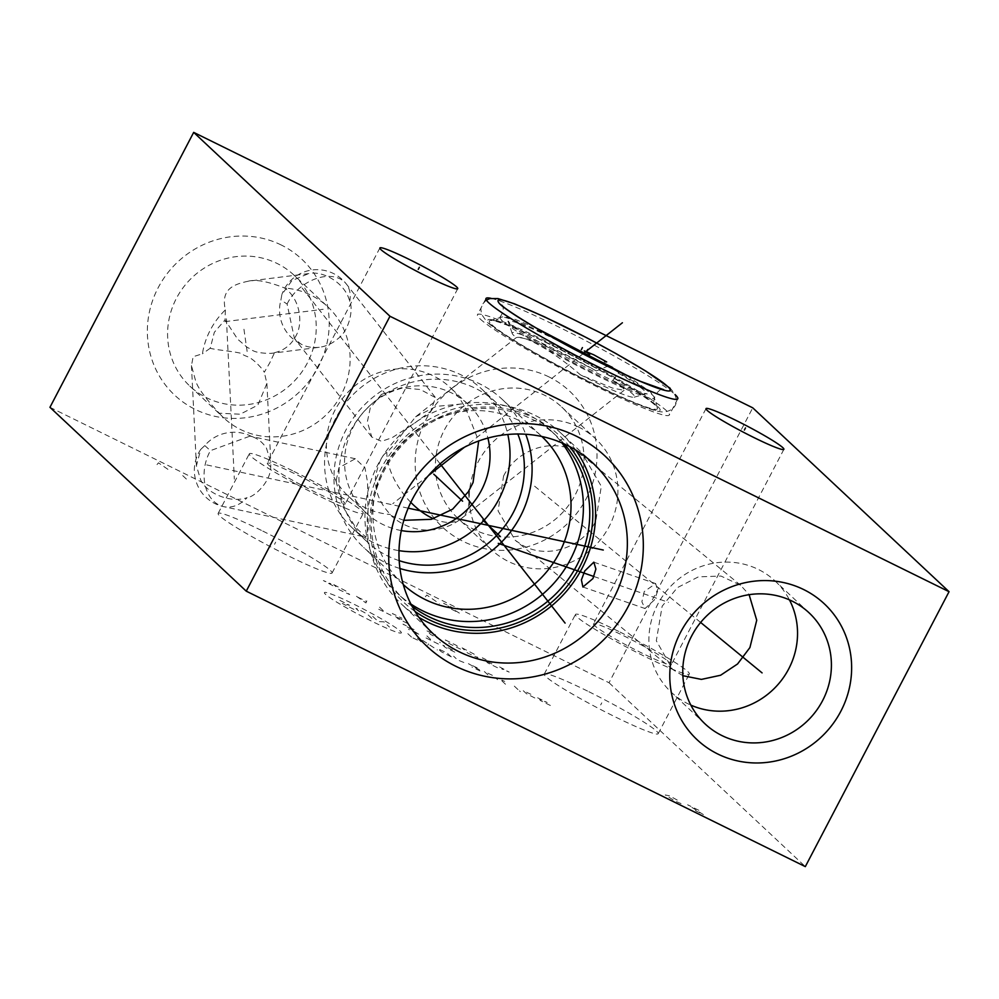 <?xml version="1.0" encoding="UTF-8"?>
<svg xmlns="http://www.w3.org/2000/svg" width="999" height="999" viewBox="0 0 999 999"><rect width="100%" height="100%" fill="white"/><g stroke="black" fill="none" stroke-linecap="round" stroke-linejoin="round"><path stroke-width="0.75" stroke-dasharray="5 3.75" d="M49.95 407.305L609.028 682.742L752.746 407.829M281.268 245.017A93.069 89.011 133.1 0 0 158.154 287.749A93.069 89.011 133.1 0 0 195.305 409.44A93.069 89.011 133.1 0 0 318.419 366.708A93.069 89.011 133.1 0 0 281.268 245.017M549.063 376.96A93.069 89.011 133.1 0 0 425.949 419.68A93.069 89.011 133.1 0 0 463.111 541.371A93.069 89.011 133.1 0 0 586.213 498.651A93.069 89.011 133.1 0 0 549.063 376.96M491.046 298.339A108.229 8.829 -152.4 0 1 585.963 340.821A108.229 8.829 -152.4 0 1 675.024 394.518M609.028 682.742L805.319 866.62M261.376 530.382A64.286 5.245 27.6 0 0 218.119 513.449A64.286 5.245 27.6 0 0 288.811 556.081A64.286 5.245 27.6 0 0 332.068 573.014A64.286 5.245 27.6 0 0 261.376 530.382M587.499 691.046A64.286 5.245 27.6 0 0 544.255 674.113A64.286 5.245 27.6 0 0 614.934 716.745A64.286 5.245 27.6 0 0 658.191 733.691A64.286 5.245 27.6 0 0 587.499 691.046M593.069 463.224L561.288 433.466A116.883 111.776 -46.9 0 0 380.744 469.193A116.883 111.776 133.1 0 0 401.473 604.083A116.883 111.776 133.1 0 0 418.893 617.332M644.268 591.545L641.87 601.798L645.042 608.541L654.432 599.875L657.792 590.796L655.656 583.578L644.268 591.545M561.288 433.466A116.883 111.776 -46.9 0 1 575.649 449.975M415.047 611.463A114.073 109.091 133.1 0 1 383.166 470.392A114.073 109.091 -46.9 0 1 569.542 446.516M412.1 606.331A111.801 106.918 133.1 0 1 404.12 599.575A111.801 106.918 133.1 0 1 384.29 470.566A111.801 106.918 -46.9 0 1 556.967 436.388A111.801 106.918 -46.9 0 1 564.223 443.918M556.967 436.388L550.611 430.432A111.801 106.918 -46.9 0 0 377.922 464.597A111.801 106.918 133.1 0 0 397.752 593.618A111.801 106.918 133.1 0 0 410.914 604.058M550.611 430.432A111.801 106.918 -46.9 0 1 561.888 442.882M403.271 584.54A101.411 96.978 133.1 0 1 402.634 583.953A101.411 96.978 133.1 0 1 384.652 466.933A101.411 96.978 -46.9 0 1 541.283 435.939A101.411 96.978 -46.9 0 1 541.908 436.526M541.283 435.939L502.347 399.463A101.411 96.978 -46.9 0 0 345.716 430.457A101.411 96.978 133.1 0 0 363.698 547.489A101.411 96.978 133.1 0 0 399.937 568.518M336.051 481.206L342.657 506.281L355.532 527.247L365.834 537.15L368.294 528.883L367.532 482.13L364.96 467.844L355.332 458.741L338.923 467.707L336.051 481.206M502.347 399.463A101.411 96.978 -46.9 0 1 525.711 434.253M381.431 394.405L370.279 407.879L367.357 421.803L371.778 437.038L381.606 441.333L392.132 437.699L413.211 424.175L430.719 411.288L435.489 397.627L420.392 389.535L401.473 387.724L381.431 394.405M399.188 560.664A94.917 90.772 133.1 0 1 366.758 541.446A94.917 90.772 133.1 0 1 349.925 431.918A94.917 90.772 -46.9 0 1 496.528 402.909A94.917 90.772 -46.9 0 1 517.807 434.016M496.528 402.909L482.18 389.473A94.917 90.772 -46.9 0 0 335.577 418.481A94.917 90.772 133.1 0 0 352.41 528.021A94.917 90.772 133.1 0 0 399.001 550.649M482.18 389.473A94.917 90.772 -46.9 0 1 507.804 434.49M401.298 530.556A74.463 71.204 133.1 0 1 366.396 513.086A74.463 71.204 133.1 0 1 353.196 427.16A74.463 71.204 -46.9 0 1 468.194 404.395A74.463 71.204 -46.9 0 1 487.912 438.086M366.396 513.086L348.226 496.066A74.463 71.204 133.1 0 1 335.015 410.139A74.463 71.204 -46.9 0 1 450.025 387.375A74.463 71.204 -46.9 0 1 462.924 403.858L465.084 406.968L478.671 441.009M612.862 380.494L622.926 387.787L624.088 390.322L612.549 388.087L580.407 374.837A69.068 5.632 27.6 0 0 634.153 397.202A69.068 5.632 27.6 0 0 612.862 380.494L618.344 373.077C619.08 372.752 617.619 371.453 613.96 369.155M403.846 520.317L391.158 515.634L390.397 514.473C379.283 502.809 374.35 489.91 375.624 475.761C378.771 462.162 382.517 454.383 386.85 452.435C392.644 446.765 396.678 441.983 398.963 438.074L415.609 416.808L516.296 337.6C524.537 336.588 548.439 345.854 596.378 370.929A69.068 5.632 27.6 0 0 512.187 333.441A69.068 5.632 27.6 0 0 516.296 337.6C520.716 336.376 529.17 339.385 541.67 346.628C554.158 353.896 567.082 363.311 580.407 374.837M608.578 366.658L607.03 366.496L596.378 370.929M415.609 416.808L436.176 406.381L462.924 403.858M348.226 496.066A74.463 71.204 133.1 0 0 390.397 514.473M491.758 324.675A94.805 7.73 27.6 0 0 585.089 379.595A94.805 7.73 27.6 0 0 657.429 408.141A94.805 7.73 27.6 0 0 655.007 405.107A94.805 7.73 -152.4 0 0 568.281 353.546A94.805 7.73 -152.4 0 0 489.91 320.567A94.805 7.73 -152.4 0 0 491.758 324.675M480.207 318.981A108.229 8.829 27.6 0 0 582.991 379.77A108.229 8.829 27.6 0 0 669.305 415.035A108.229 8.829 27.6 0 0 666.57 410.801A108.229 8.829 -152.4 0 0 563.786 350.012A108.229 8.829 -152.4 0 0 477.472 314.747A108.229 8.829 -152.4 0 0 480.207 318.981M274.538 352.684C284.003 350.474 291.059 345.03 295.704 336.338C303.758 322.777 299.825 298.713 284.678 288.024C267.944 281.468 255.831 279.183 248.351 281.181L308.666 273.589C322.677 270.367 345.154 282.63 349.725 301.323C353.421 308.466 349.75 330.182 337.812 338.811C332.255 343.556 326.074 346.391 319.255 347.302L271.016 353.371C251.81 353.346 251.935 349.063 247.377 347.502L237.687 339.223L225.062 319.867L214.323 332.305L210.24 348.226C215.172 350.087 243.968 352.172 243.044 354.645C247.377 357.43 250.087 355.232 262.6 369.48L264.31 372.24L269.767 362.824L274.538 352.684L271.016 353.371M319.255 347.302C311.9 348.014 305.632 346.815 300.462 343.743L294.418 338.461L287.088 304.021L280.906 300L281.88 294.505L291.908 280.632L308.666 273.589M248.351 281.181C233.741 284.365 220.617 288.811 225.349 309.915A76.086 72.765 133.1 0 0 202.41 353.796L193.144 356.718L191.458 365.622L195.841 381.618C198.501 388.861 206.293 399.4 219.231 413.211L240.147 414.223L257.854 405.119L266.895 383.454L264.31 372.24M219.231 413.211A76.086 72.765 133.1 0 0 223.776 417.894A76.086 72.765 133.1 0 0 240.659 429.558A76.086 72.765 -46.9 0 0 335.689 403.783A76.086 72.765 -46.9 0 0 327.809 306.83A76.086 72.765 -46.9 0 0 310.926 295.155A76.086 72.765 133.1 0 0 284.678 288.024M225.349 309.915L225.062 319.867M210.24 348.226L202.41 353.796M293.931 275.1A76.086 72.765 -46.9 0 0 277.048 263.424A76.086 72.765 133.1 0 0 182.005 289.211A76.086 72.765 133.1 0 0 189.897 386.151A76.086 72.765 133.1 0 0 206.781 397.827A76.086 72.765 -46.9 0 0 301.81 372.04A76.086 72.765 -46.9 0 0 293.931 275.1L327.809 306.83M251.898 436.625A37.225 35.402 177.2 0 0 204.795 445.579L200.762 449.375L196.416 465.771L200.724 480.069C206.431 492.732 229.583 503.708 247.078 497.677A37.225 26.998 -77.9 0 1 223.764 506.668A37.225 26.998 -77.9 0 1 204.058 475.824A37.225 26.998 102.1 0 1 210.427 450.661L250.025 436.138L251.898 436.625C257.742 438.424 262.612 442.295 266.496 448.214L270.804 462.45L270.692 467.182C270.741 481.318 254.832 497.027 247.078 497.677M204.795 445.579L210.427 450.661M503.583 476.048C515.771 451.461 547.302 438.986 571.353 449.275L584.153 456.83L601.298 486.288L595.791 521.053C582.579 548.139 545.891 559.84 521.503 544.63L515.172 540.234L498.064 510.851L503.583 476.048M682.866 675.699L672.514 669.38L656.318 640.746L662.15 606.206L677.372 587.624L698.388 576.873L720.966 576.048L740.584 585.239L749.125 594.68M578.721 427.097A76.086 72.765 133.1 0 0 483.691 452.872A76.086 72.765 133.1 0 0 491.57 549.825A76.086 72.765 133.1 0 0 508.454 561.5A76.086 72.765 -46.9 0 0 603.496 535.714A76.086 72.765 -46.9 0 0 595.604 438.761A76.086 72.765 -46.9 0 0 578.721 427.097M457.692 518.094A76.086 72.765 133.1 0 1 449.812 421.141A76.086 72.765 133.1 0 1 544.842 395.367A76.086 72.765 -46.9 0 1 561.725 407.03A76.086 72.765 -46.9 0 1 569.617 503.983A76.086 72.765 -46.9 0 1 474.575 529.757A76.086 72.765 133.1 0 1 457.692 518.094L491.57 549.825M809.103 612.849L775.224 581.106A76.086 72.765 -46.9 0 0 657.704 604.37A76.086 72.765 133.1 0 0 671.191 692.17A76.086 72.765 133.1 0 0 690.858 705.132M775.224 581.106A76.086 72.765 -46.9 0 1 789.447 599.875M292.557 470.729A64.286 5.245 27.6 0 0 249.3 453.796A64.286 5.245 27.6 0 0 319.992 496.428A64.286 5.245 -152.4 0 0 363.249 513.361A64.286 5.245 -152.4 0 0 292.557 470.729M268.444 464.935A43.944 3.584 -152.4 0 1 267.332 463.224A43.944 3.584 -152.4 0 1 302.385 477.534A43.944 3.584 -152.4 0 1 344.106 502.222A43.944 3.584 -152.4 0 1 345.217 503.933A43.944 3.584 -152.4 0 1 310.177 489.622A43.944 3.584 -152.4 0 1 268.444 464.935M618.693 631.405A64.286 5.245 27.6 0 0 575.436 614.472A64.286 5.245 27.6 0 0 646.128 657.105A64.286 5.245 -152.4 0 0 689.372 674.038A64.286 5.245 -152.4 0 0 618.693 631.405M594.58 625.611A43.944 3.584 -152.4 0 1 593.468 623.9A43.944 3.584 -152.4 0 1 628.508 638.211A43.944 3.584 -152.4 0 1 670.242 662.886A43.944 3.584 -152.4 0 1 671.34 664.61A43.944 3.584 -152.4 0 1 636.301 650.287A43.944 3.584 -152.4 0 1 594.58 625.611M408.191 508.166L206.518 464.885M700.636 622.452L533.878 485.576M440.134 463.848L300.249 285.577M593.918 576.51L668.543 602.36M583.016 353.796L464.398 447.265M428.484 475.549L392.769 503.696M224.912 321.653L323.164 309.29M226.411 318.781L234.353 479.17M243.943 329.22L247.228 352.11M275.649 542.17L274.55 544.28M601.773 702.846L600.674 704.957M400.237 631.143A43.382 3.534 -152.4 0 1 372.14 621.415A43.382 3.534 -152.4 0 1 325.537 594.355A43.382 3.534 -152.4 0 1 353.634 604.083A43.382 3.534 -152.4 0 1 400.237 631.143M353.883 609.378L342.307 603.496L349.538 605.294L337.949 599.412M371.853 618.393L367.108 613.948L358.329 609.278L355.919 608.441L360.676 612.887M372.702 616.358L378.246 621.553L383.878 621.865L389.423 627.06M407.842 633.666L413.386 638.861M417.432 638.386L420.991 641.733L411.8 637.374M422.502 640.297L437.362 649.974M427.772 645.242L428.608 643.905M451.198 656.793L441.221 651.698L438.062 648.726L447.24 653.084L452.784 658.266M463.861 662.499L457.592 659.939L453.633 656.231M479.57 669.892L468.406 663.686L477.597 668.031L479.957 670.953L471.965 667.02M487.949 674.887L484.378 671.553L493.568 675.898L497.527 679.607M505.494 684.24L500.349 679.42L504.745 681.418M514.335 686.138L518.294 689.847M519.48 690.958L520.404 691.583L519.48 690.958M534.802 697.976L526.411 693.668L523.251 690.696L530.844 694.268M537.624 697.789L547.215 702.509L539.61 699.637L540.796 700.749L550.374 705.469M414.135 629.632L402.947 624.125L419.68 634.827L408.491 629.308M426.91 635.926L432.455 641.121M426.061 637.974L438.848 644.268M454.82 652.135L445.229 647.414L439.685 642.22M452.447 649.912L442.857 645.192M332.954 585.751L323.376 580.556L330.844 583.766M333.791 584.627L345.754 590.884L349.712 594.592L339.323 589.822L333.791 584.627M366.795 600.899L365.946 602.934L354.021 594.605M357.729 597.127L366.246 601.336M379.57 607.192L385.114 612.387M378.733 609.24L391.508 615.534M407.48 623.401L397.902 618.681L392.357 613.486L401.935 618.206M401.91 619.605L395.517 616.458M441.021 639.922L430.656 634.465L426.685 630.756L435.489 634.74M445.329 639.934L456.506 645.441L460.464 649.15L449.288 643.643L445.329 639.934M462.112 647.851L474.075 654.108L478.034 657.817L467.644 653.046L462.112 647.851M497.465 667.732L487.887 663.011L482.342 657.817L491.92 662.537M491.895 663.935L485.502 660.789M499.637 666.932L509.203 672.115L501.748 668.905M157.018 464.572L158.466 462.824L170.991 471.453M186.363 479.033L180.831 473.838M425.374 596.778L426.823 595.029L439.348 603.671M454.77 608.803L443.593 603.296L459.39 613.124L448.214 607.617M681.056 803.583L674.999 801.011L665.234 794.967L669.455 795.816L677.359 800.124M698.801 810.276L687.624 804.769L703.421 814.61L692.245 809.103M433.441 518.731A54.108 30.345 -128.2 0 0 461.451 518.469A54.108 30.345 -128.2 0 0 468.331 491.745M618.344 373.077A77.747 6.344 -152.4 0 1 644.18 390.484A77.747 6.344 27.6 0 1 645.654 393.881L646.653 393.718C650.237 394.817 638.111 392.794 606.181 377.422C567.232 359.215 515.571 329.383 508.716 322.015L507.904 321.178L508.341 322.103A77.747 6.344 -152.4 0 1 562.487 342.882M657.429 408.141L654.22 397.315A86.925 7.093 27.6 0 1 587.899 371.141A86.925 7.093 27.6 0 1 502.322 320.791A86.925 7.093 -152.4 0 1 500.624 317.02A86.925 7.093 -152.4 0 1 572.489 347.265A86.925 7.093 -152.4 0 1 652.01 394.543A86.925 7.093 27.6 0 1 654.22 397.315L650.337 391.795L625.411 374.637M634.153 397.202L645.654 393.881A77.747 6.344 27.6 0 1 581.218 366.708A77.747 6.344 27.6 0 1 510.302 324.538A77.747 6.344 -152.4 0 1 508.341 322.103L512.187 333.441M597.677 361.276A77.747 6.344 -152.4 0 1 607.03 366.496M410.814 502.372A54.108 30.345 51.8 0 1 386.85 452.435M287.088 304.021A37.225 25.524 -38.1 0 1 303.896 284.852A37.225 25.524 141.9 0 1 346.266 283.916A37.225 37.225 0 0 0 281.88 294.505M300.462 343.743A37.225 36.538 -97.2 0 1 280.906 300M349.725 301.323A37.225 25.524 141.9 0 0 346.266 283.916L435.489 397.627M489.335 323.489C499.063 333.054 546.49 360.764 590.197 382.417C637.325 406.019 670.217 417.694 657.429 406.306C647.227 396.166 593.98 365.422 548.576 343.431C501.323 320.904 481.58 314.248 489.335 323.489M433.254 633.841L401.473 604.083M582.892 587L645.042 608.541M593.831 562.162L655.656 583.578M404.12 599.575L397.752 593.618M402.634 583.953L363.698 547.489M366.758 541.446L352.41 528.021M468.194 404.395L450.025 387.375M624.088 390.322L461.451 518.469A54.108 54.108 0 0 1 391.158 515.634M535.689 327.734L514.323 319.068L503.558 316.583L489.91 320.567M677.797 398.788L669.305 415.035M485.976 298.501L477.472 314.747M371.778 437.038L294.418 338.461M189.897 386.151L223.776 417.894M191.458 365.622L196.416 465.771M266.895 383.454L270.804 462.45M355.332 458.741L250.025 436.138M200.762 449.375A37.225 37.225 0 0 0 223.764 506.668L365.834 537.15M740.584 585.239L584.153 456.83M672.514 669.38L515.172 540.234M561.725 407.03L595.604 438.761M705.069 723.9L671.191 692.17M218.119 513.449L249.3 453.796M332.068 573.014L363.249 513.361M379.882 247.952L267.332 463.224M457.754 288.661L345.217 503.933M544.255 674.113L575.436 614.472M658.191 733.691L689.372 674.038M706.006 408.616L593.468 623.9M783.89 449.338L671.34 664.61M486.351 300.112L482.255 304.458L480.869 308.816L481.481 314.21L486.863 321.778C494.68 329.745 529.42 350.974 569.954 372.127C594.38 384.852 615.684 395.055 633.853 402.747C651.922 410.152 657.817 411.688 662.437 411.938C673.838 412.025 682.829 401.723 670.204 388.311M501.473 304.857C506.855 308.504 498.626 322.927 493.344 320.404C492.07 314.086 636.875 385.402 654.969 404.595L655.594 405.232C650.399 402.272 657.767 387.4 663.723 389.685"/><path stroke-width="1.5" d="M949.05 591.695L752.746 407.829L193.681 132.38L49.95 407.305L246.254 591.171L805.319 866.62L949.05 591.695L389.972 316.258L246.254 591.171M193.681 132.38L389.972 316.258M675.024 394.518A108.229 8.829 -152.4 0 1 675.062 394.555A108.229 8.829 -152.4 0 1 677.797 398.788A108.229 8.829 -152.4 0 1 591.483 363.524A108.229 8.829 -152.4 0 1 488.698 302.734A108.229 8.829 -152.4 0 1 485.976 298.501A108.229 8.829 -152.4 0 1 491.046 298.339M380.994 249.663A43.944 3.584 -152.4 0 1 379.882 247.952A43.944 3.584 -152.4 0 1 414.922 262.262A43.944 3.584 -152.4 0 1 456.655 286.938A43.944 3.584 -152.4 0 1 457.754 288.661A43.944 3.584 -152.4 0 1 422.714 274.35A43.944 3.584 -152.4 0 1 380.994 249.663M707.117 410.339A43.944 3.584 -152.4 0 1 706.006 408.616A43.944 3.584 -152.4 0 1 741.046 422.939A43.944 3.584 -152.4 0 1 782.779 447.614A43.944 3.584 -152.4 0 1 783.89 449.338A43.944 3.584 -152.4 0 1 748.85 435.015A43.944 3.584 -152.4 0 1 707.117 410.339M403.833 495.954A130.307 124.613 -46.9 0 1 576.198 436.126A130.307 124.613 -46.9 0 1 628.209 606.493A130.307 124.613 -46.9 0 1 455.856 666.308A130.307 124.613 -46.9 0 1 403.833 495.954M680.581 632.292A93.069 89.011 -46.9 0 1 803.696 589.56A93.069 89.011 -46.9 0 1 840.846 711.251A93.069 89.011 -46.9 0 1 717.732 753.983A93.069 89.011 -46.9 0 1 680.581 632.292M412.525 498.963A116.883 111.776 -46.9 0 1 593.069 463.224A116.883 111.776 -46.9 0 1 613.798 598.114A116.883 111.776 133.1 0 1 433.254 633.841A116.883 111.776 133.1 0 1 412.525 498.963M592.931 578.583L582.892 587L581.406 579.87L584.765 570.928L593.831 562.162L595.891 569.068L592.931 578.583M418.893 617.332A116.883 111.776 133.1 0 0 582.017 568.356A116.883 111.776 -46.9 0 0 575.649 449.975M569.542 446.516A114.073 109.091 -46.9 0 1 579.595 567.157A114.073 109.091 133.1 0 1 415.047 611.463M564.223 443.918A111.801 106.918 -46.9 0 1 576.798 565.409A111.801 106.918 133.1 0 1 412.1 606.331M410.914 604.058A111.801 106.918 133.1 0 0 570.429 559.44A111.801 106.918 -46.9 0 0 561.888 442.882M541.908 436.526A101.411 96.978 -46.9 0 1 559.265 552.959A101.411 96.978 133.1 0 1 403.271 584.54M399.937 568.518A101.411 96.978 133.1 0 0 520.329 516.495A101.411 96.978 -46.9 0 0 525.711 434.253M517.807 434.016A94.917 90.772 -46.9 0 1 513.361 512.437A94.917 90.772 133.1 0 1 399.188 560.664M399.001 550.649A94.917 90.772 133.1 0 0 499.013 499.001A94.917 90.772 -46.9 0 0 507.804 434.49M487.912 438.086A74.463 71.204 -46.9 0 1 481.406 490.334A74.463 71.204 133.1 0 1 401.298 530.556M478.671 441.009L473.064 482.517L468.331 491.745L452.609 509.19L431.318 519.318L403.846 520.317M614.772 369.642L608.578 366.658M749.125 594.68L756.73 620.242L749.912 647.564L737.562 663.973L720.604 675.249L701.423 679.395L682.866 675.699M690.858 705.132A76.086 72.765 133.1 0 0 788.711 668.918A76.086 72.765 -46.9 0 0 789.447 599.875M691.583 636.101A76.086 72.765 -46.9 0 1 809.103 612.849A76.086 72.765 -46.9 0 1 822.589 700.649A76.086 72.765 133.1 0 1 705.069 723.9A76.086 72.765 133.1 0 1 691.583 636.101M500.162 536.363L482.842 520.129M462.612 501.186L433.741 474.15M603.284 550.037L408.191 508.166M762.075 672.889L700.636 622.452M565.084 623.089L440.134 463.848M498.276 543.381L593.918 576.51M586.675 351.523L587.749 349.45M622.402 322.764L583.016 353.796M464.398 447.265L428.484 475.549M581.331 349.7L582.429 347.59M604.67 361.713L606.668 361.938L593.756 354.795L584.303 350.911L589.772 354.37M612.562 367.445L590.197 356.431M418.269 269.355L419.368 267.257M744.392 430.032L745.491 427.922M410.814 502.372A54.108 30.345 51.8 0 0 427.809 515.834A54.108 30.345 -128.2 0 0 433.441 518.731M562.487 342.882A77.747 6.344 -152.4 0 1 597.677 361.276M499.637 303.796C509.365 313.374 556.78 341.071 600.486 362.724C647.627 386.326 680.506 398.014 667.732 386.613C657.517 376.473 604.283 345.729 558.878 323.738C511.625 301.211 491.87 294.555 499.637 303.796M625.411 374.637L535.689 327.734M486.351 300.112L489.935 298.576L497.989 298.576L514.423 303.796L544.368 316.77L586.9 337.849L616.071 353.621L645.816 371.079L670.204 388.311M663.723 389.685L640.521 381.368C623.339 374.001 603.246 364.335 580.282 352.36C540.009 331.643 503.971 308.654 502.11 305.507L501.648 305.095"/></g></svg>
